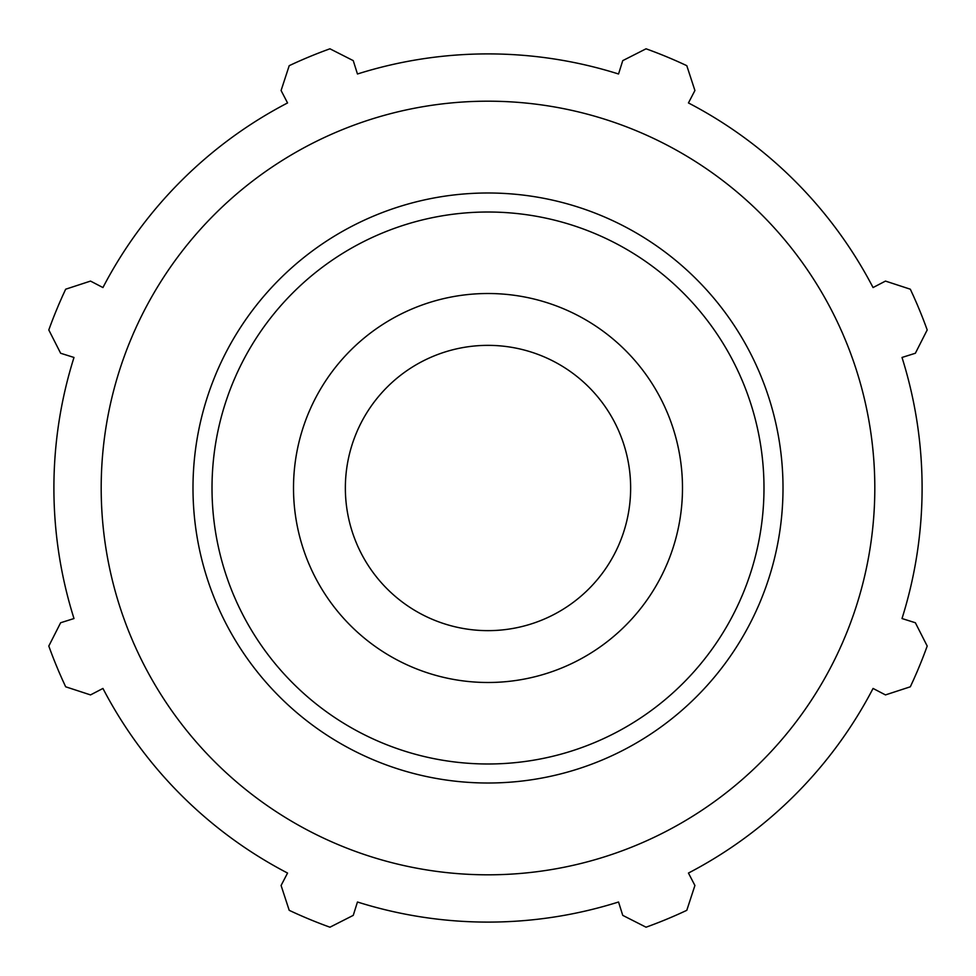 <?xml version="1.0" encoding="UTF-8"?>
<svg xmlns="http://www.w3.org/2000/svg" width="976" height="976" viewBox="0 0 976 976"><rect width="100%" height="100%" fill="white"/><g stroke="black" fill="none" stroke-linecap="round" stroke-linejoin="round"><path stroke-width="1.46" d="M902.007 357.46L915.366 353.251L927.2 329.949A466.772 466.772 0 0 0 910.315 289.201L885.476 281.088L873.056 287.554A434.1 434.1 0 0 0 688.446 102.944L694.912 90.524L686.799 65.685A466.772 466.772 0 0 0 646.051 48.8L622.749 60.634L618.54 73.993A434.1 434.1 0 0 0 357.46 73.993L353.251 60.634L329.949 48.8A466.772 466.772 0 0 0 289.201 65.685L281.088 90.524L287.554 102.944A434.1 434.1 0 0 0 102.944 287.554L90.524 281.088L65.685 289.201A466.772 466.772 0 0 0 48.8 329.949L60.634 353.251L73.993 357.46A434.1 434.1 0 0 0 73.993 618.54L60.634 622.749L48.8 646.051A466.772 466.772 0 0 0 65.685 686.799L90.524 694.912L102.944 688.446A434.1 434.1 0 0 0 287.554 873.056L281.088 885.476L289.201 910.315A466.772 466.772 0 0 0 329.949 927.2L353.251 915.366L357.46 902.007A434.1 434.1 0 0 0 618.54 902.007L622.749 915.366L646.051 927.2A466.772 466.772 0 0 0 686.799 910.315L694.912 885.476L688.446 873.056A434.1 434.1 0 0 0 873.056 688.446L885.476 694.912L910.315 686.799A466.772 466.772 0 0 0 927.2 646.051L915.366 622.749L902.007 618.54A434.1 434.1 0 0 0 902.007 357.46M488 874.813A386.813 386.813 0 0 0 822.988 294.593A386.813 386.813 0 0 0 153.012 294.593A386.813 386.813 0 0 0 488 874.813M488 682.492A194.492 194.492 0 0 0 682.492 488A194.492 194.492 0 0 0 488 293.508A194.492 194.492 0 0 0 293.508 488A194.492 194.492 0 0 0 488 682.492M488 630.642A142.642 142.642 0 0 0 630.642 488A142.642 142.642 0 0 0 488 345.358A142.642 142.642 0 0 0 345.358 488A142.642 142.642 0 0 0 488 630.642M488 763.988A275.988 275.988 0 0 1 212.012 488A275.988 275.988 0 0 1 488 212.012A275.988 275.988 0 0 1 763.988 488A275.988 275.988 0 0 1 488 763.988M783.008 488A295.008 295.008 0 0 0 488 192.992A295.008 295.008 0 0 0 192.992 488A295.008 295.008 0 0 0 488 783.008A295.008 295.008 0 0 0 783.008 488"/></g></svg>
